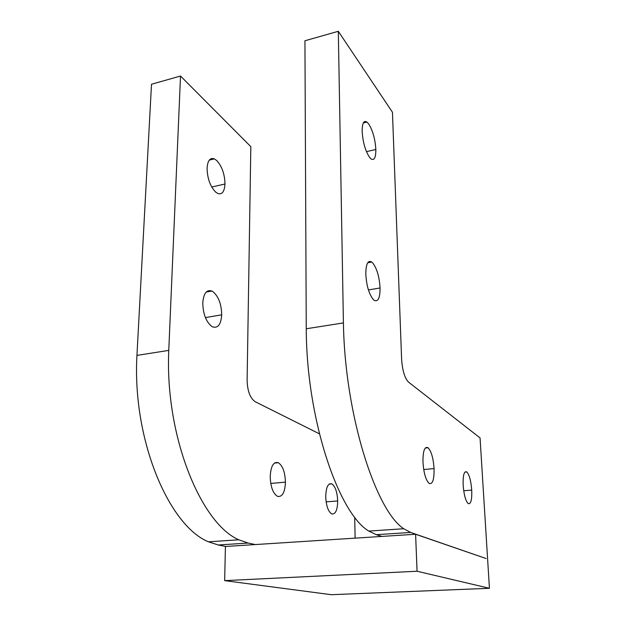 <?xml version="1.0" encoding="UTF-8"?>
<svg xmlns="http://www.w3.org/2000/svg" width="626" height="626" viewBox="0 0 626 626"><rect width="100%" height="100%" fill="white"/><g stroke="black" fill="none" stroke-linecap="round" stroke-linejoin="round"><path stroke-width="0.94" d="M224.664 580.638L331.287 594.7L489.43 588.291L480.056 437.918L408.434 382.04C404.678 378.073 402.401 370.42 401.602 359.074L392.455 112.265L338.314 31.3L343.416 322.922C344.801 414.756 375.71 510.526 403.731 528.743L410.64 532.444L486.112 558.548L415.601 534.252L225.415 546.49L224.664 580.638L417.065 571.241L415.601 534.252M338.314 31.3L304.94 40.76L306.255 328.767C306.427 419.279 338.549 513.265 368.8 531.083L376.273 534.682L381.907 536.419M422.98 462.262C422.863 451.385 424.467 446.502 427.808 447.613L427.996 447.739C431.275 451.025 433.294 457.982 434.053 468.592C434.264 479.203 432.722 484.195 429.42 483.562L429.045 483.327C425.766 480.087 423.747 473.068 422.98 462.262M365.795 274.086C365.905 263.937 367.885 259.923 371.742 262.044L372.54 262.748C376.836 268.163 379.34 276.567 380.052 287.968C380.052 298.164 378.073 302.256 374.113 300.253L373.581 299.807C369.144 294.619 366.554 286.051 365.795 274.086M362.149 131.28C362.196 123.205 363.784 120.129 366.914 122.062L368.651 123.917C372.775 130.498 375.17 139.027 375.835 149.497C375.866 157.635 374.278 160.78 371.085 158.918L369.59 157.384C365.334 150.936 362.853 142.235 362.149 131.28M463.162 485.205C462.88 475.557 464.03 471.096 466.605 471.84L466.73 471.926C469.297 474.61 470.963 480.666 471.73 490.103C472.059 499.54 470.963 504.071 468.428 503.703L468.17 503.547C465.603 500.902 463.929 494.79 463.162 485.205M355.122 538.141L354.707 517.326M319.448 433.849L255.158 401.704C250.15 398.183 247.466 391.094 247.113 380.436L250.83 146.664L180.515 76.028L168.77 350.388C164.826 435.978 200.883 523.438 238.756 539.784L248.162 543.039L255.306 544.565M277.85 496.449L277.341 496.238C272.936 493.319 270.557 486.785 270.213 476.636C270.776 466.386 273.382 461.698 278.03 462.591L278.288 462.7C282.694 465.65 285.073 472.129 285.433 482.122C284.994 492.138 282.475 496.911 277.85 496.449M211.909 326.498C206.095 321.952 203.051 314.08 202.785 302.882C203.599 293.304 206.611 289.361 211.838 291.035L212.903 291.63C218.521 296.388 221.455 304.126 221.698 314.839C221.017 324.456 217.989 328.47 212.621 326.882L211.909 326.498M215.727 192.159C210.219 186.485 207.339 178.488 207.081 168.167C207.675 160.491 210.093 157.4 214.327 158.887L216.627 160.452C221.956 166.266 224.742 174.114 224.984 184.005C224.476 191.744 222.058 194.897 217.723 193.457L215.727 192.159M331.983 513.993L331.623 513.852C328.126 511.442 326.162 505.706 325.731 496.637C326.013 487.474 327.969 483.194 331.608 483.788L331.78 483.867C335.286 486.3 337.25 491.997 337.688 500.941C337.5 509.9 335.599 514.251 331.983 513.993M180.515 76.028L151.5 84.252L136.945 355.396C132.125 439.835 168.981 525.801 208.466 541.819L218.278 544.988L225.751 546.467M489.43 588.291L417.065 571.241M410.64 532.444L376.273 534.682M343.416 322.922L306.255 328.767M427.808 447.613L425.508 447.84M434.053 468.592L423.716 469.531M380.052 287.968L368.44 289.94M375.835 149.497L366.453 151.641M466.605 471.84L465.063 471.981M471.73 490.103L463.709 490.745M168.77 350.388L136.945 355.396M248.162 543.039L218.278 544.988M278.03 462.591L274.767 462.911M285.433 482.122L270.761 483.452M221.698 314.839L205.414 317.601M224.984 184.005L211.737 187.033M331.608 483.788L329.393 483.984M337.688 500.941L326.13 501.872M368.8 531.083L403.731 528.743M425.359 448.005L427.996 447.739M367.752 262.771L371.742 262.044M363.362 122.915L366.914 122.062M464.962 472.082L466.73 471.926M208.466 541.819L238.756 539.784M274.532 463.076L278.288 462.7M206.236 292.052L211.838 291.035M209.319 160.092L214.327 158.887M329.229 484.094L331.78 483.867"/></g></svg>
